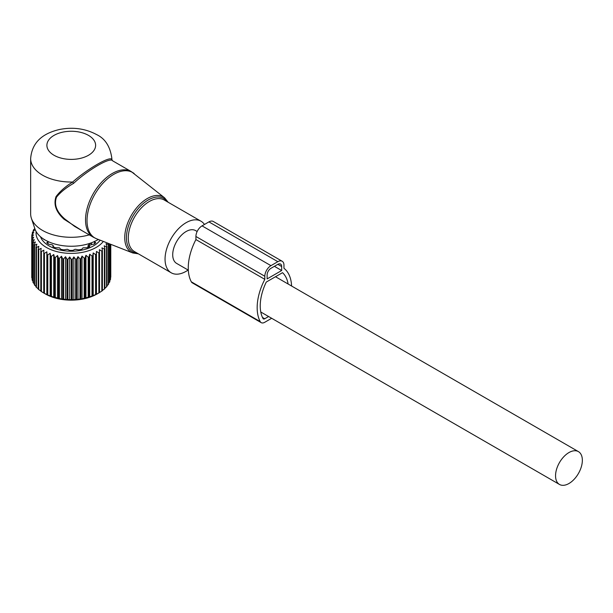 <?xml version="1.0" encoding="UTF-8"?>
<svg xmlns="http://www.w3.org/2000/svg" width="613" height="613" viewBox="0 0 613 613"><rect width="100%" height="100%" fill="white"/><g stroke="black" fill="none" stroke-linecap="round" stroke-linejoin="round"><path stroke-width="0.92" d="M204.451 224.473A29.776 17.195 120 0 0 200.995 221.216A29.776 17.195 120 0 0 173.487 234.825A29.776 17.195 120 0 0 167.633 269.329A29.776 17.195 120 0 0 171.219 272.793A29.776 17.195 120 0 0 188.122 270.042M111.865 158.591L111.842 159.411A40.604 23.447 0 0 0 111.865 158.591C110.302 146.645 105.214 138.645 96.609 134.576C85.245 128.515 72.809 126.83 59.3 129.535C45.707 132.783 32.121 140.025 30.65 158.591L30.65 213.845A40.604 23.447 0 0 0 31.386 218.289L34.949 228.948A36.979 21.348 0 0 0 45.109 239.997A36.979 21.348 0 0 0 98.318 239.445M31.386 218.289A40.604 23.447 0 0 0 42.542 230.427A40.604 23.447 0 0 0 89.276 234.856M134.186 173.563A37.776 21.815 120 0 0 98.662 188.444A37.776 21.815 120 0 0 90.287 233.538A37.776 21.815 120 0 0 96.547 238.756L132.806 252.97A31.945 18.444 -60 0 1 127.504 248.564A31.945 18.444 -60 0 1 134.584 210.428A31.945 18.444 -60 0 1 164.629 197.853L131.274 171.586A37.899 21.884 120 0 0 96.264 188.911A37.899 21.884 120 0 0 88.808 232.817A37.899 21.884 120 0 0 93.375 237.231L74.694 226.442L64.771 218.941C56.565 211.822 53.814 204.543 56.542 197.102C60.633 192.091 66.311 187.517 73.575 183.379C88.372 169.609 110.7 156.721 112.623 160.836M112.286 160.56L111.842 159.411C109.949 155.871 87.33 168.927 72.679 182.023C65.553 186.429 59.997 191.302 56.021 196.643C53.362 204.466 56.044 211.998 64.051 219.239L64.771 218.941M82.134 230.733L64.051 219.239M30.65 158.591A40.604 23.447 0 0 0 42.542 175.165A40.604 23.447 0 0 0 72.679 182.023L73.575 183.379M197.156 231.499L195.585 230.595A18.949 10.942 120 0 0 180.981 235.668A18.949 10.942 120 0 0 172.713 254.74A18.949 10.942 120 0 0 176.636 263.414L188.321 270.164M582.35 460.302A18.949 10.942 120 0 0 578.427 451.62A18.949 10.942 120 0 0 563.822 456.7A18.949 10.942 120 0 0 555.554 475.772A18.949 10.942 120 0 0 559.477 484.446A18.949 10.942 120 0 0 574.082 479.366A18.949 10.942 120 0 0 582.35 460.302M34.834 228.618L33.508 229.852A39.523 22.819 180 0 0 33.248 230.358L33.248 231.446M77.981 256.632L77.981 299.512L79.989 298.876A39.523 22.819 0 0 0 80.87 298.753L82.035 298.952L82.035 256.073L80.87 258.747A39.523 22.819 180 0 1 79.989 258.87L77.981 256.632L76.594 259.222A39.523 22.819 180 0 1 75.69 259.291L73.859 256.931L72.257 259.429A39.523 22.819 180 0 1 71.346 259.437L69.698 256.962L67.905 259.353A39.523 22.819 180 0 1 66.993 259.299L65.553 256.732L63.591 259A39.523 22.819 180 0 1 62.702 258.893L61.484 256.242L59.377 258.38A39.523 22.819 180 0 1 58.511 258.211L57.53 255.491L55.3 257.491A39.523 22.819 180 0 1 54.473 257.276L53.745 254.495L51.415 256.349A39.523 22.819 180 0 1 50.634 256.081L50.166 253.269L47.776 254.97A39.523 22.819 180 0 1 47.048 254.656L46.849 251.813L44.42 253.368A39.523 22.819 180 0 1 43.761 253.008L43.83 250.165L41.393 251.56A39.523 22.819 180 0 1 40.803 251.161L41.14 248.334L38.726 249.575A39.523 22.819 180 0 1 38.221 249.139L38.818 246.342L36.451 247.43A39.523 22.819 180 0 1 36.029 246.962L36.887 244.212L34.604 245.154A39.523 22.819 180 0 1 34.274 244.664L35.37 241.974L33.202 242.779A39.523 22.819 180 0 1 32.964 242.265L34.297 239.652L32.259 240.319A39.523 22.819 180 0 1 32.121 239.798L33.669 237.277L31.792 237.821A39.523 22.819 180 0 1 31.753 237.292L33.493 234.879L31.799 235.308A39.523 22.819 180 0 1 31.861 234.779L33.784 232.48L32.29 232.81A39.523 22.819 180 0 1 32.451 232.289L34.527 230.12L33.248 230.358M103.344 241.422A35.194 20.321 180 0 1 81.161 252.571A35.194 20.321 180 0 1 36.152 231.622M43.784 293.037L45.416 293.972A36.542 21.103 0 0 0 81.544 299.297A36.542 21.103 0 0 0 97.099 293.972L99.206 292.761A39.523 22.819 0 0 0 99.521 292.57L99.521 252.564A39.523 22.819 180 0 1 98.877 252.939L98.877 292.945A39.523 22.819 0 0 0 99.206 292.761M77.981 299.512L76.594 299.228A39.523 22.819 0 0 1 75.69 299.297L73.859 299.811L72.257 299.435A39.523 22.819 0 0 1 71.346 299.443L69.698 299.841L67.905 299.359A39.523 22.819 0 0 1 66.993 299.305L65.553 299.611L63.591 299.006A39.523 22.819 0 0 1 62.702 298.899L61.484 299.121L59.377 298.385A39.523 22.819 0 0 1 58.511 298.224L55.3 297.497A39.523 22.819 0 0 1 54.473 297.282L51.415 296.355A39.523 22.819 0 0 1 50.634 296.087L47.776 294.976A39.523 22.819 0 0 1 47.048 294.661L44.42 293.374A39.523 22.819 0 0 1 43.761 293.014L41.393 291.573A39.523 22.819 0 0 1 40.803 291.167L40.803 251.161M41.14 291.213L38.726 289.581A39.523 22.819 0 0 1 38.221 289.144L38.221 249.139M38.818 289.221L36.451 287.436A39.523 22.819 0 0 1 36.029 286.968L36.029 246.962M36.029 286.378L34.604 285.16A39.523 22.819 0 0 1 34.274 284.67L34.274 244.664M34.274 283.811L33.202 282.785A39.523 22.819 0 0 1 32.964 282.271L32.964 242.265M32.964 281.099L32.259 280.325A39.523 22.819 0 0 1 32.121 279.804L32.121 239.798M32.121 278.241L31.792 277.827A39.523 22.819 0 0 1 31.753 277.306L31.753 237.292M34.673 228.12L34.673 228.772M32.29 232.81L32.29 234.266M31.799 235.308L31.799 237.231M31.792 237.821L31.792 277.827M32.259 240.319L32.259 280.325M33.202 242.779L33.202 282.785M34.604 245.154L34.604 285.16M36.451 247.43L36.451 287.436M38.726 249.575L38.726 289.581M41.393 251.56L41.393 291.573M43.761 253.008L43.761 293.014M44.42 253.368L44.42 293.374M46.849 251.813L46.849 294.7M47.048 254.656L47.048 294.661M47.776 254.97L47.776 294.976M50.166 253.269L50.166 296.148M50.634 256.081L50.634 296.087M51.415 256.349L51.415 296.355M53.745 254.495L53.745 297.374M54.473 257.276L54.473 297.282M55.3 257.491L55.3 297.497M57.53 255.491L57.53 298.37M58.511 258.211L58.511 298.224M59.377 258.38L59.377 298.385M61.484 256.242L61.484 299.121M62.702 258.893L62.702 298.899M63.591 259L63.591 299.006M65.553 256.732L65.553 299.611M66.993 259.299L66.993 299.305M67.905 259.353L67.905 299.359M69.698 256.962L69.698 299.841M71.346 259.437L71.346 299.443M72.257 259.429L72.257 299.435M73.859 256.931L73.859 299.811M75.69 259.291L75.69 299.297M76.594 259.222L76.594 299.228M79.989 258.87L79.989 298.876M80.87 258.747L80.87 298.753M98.877 252.939L96.448 251.422L96.318 254.265A39.523 22.819 180 0 1 95.605 254.594L93.199 252.924L92.801 255.744A39.523 22.819 180 0 1 92.027 256.027L89.69 254.211L89.023 257A39.523 22.819 180 0 1 88.203 257.23L85.95 255.261L85.031 258.004A39.523 22.819 180 0 1 84.173 258.18L84.173 298.186A39.523 22.819 0 0 0 85.031 298.01L88.203 297.236A39.523 22.819 0 0 0 89.023 297.006L92.027 296.033A39.523 22.819 0 0 0 92.801 295.757L95.605 294.6A39.523 22.819 0 0 0 96.318 294.271L98.877 292.945M108.302 243.361L108.608 244.074A39.523 22.819 180 0 1 108.302 244.572L106.049 243.66L106.961 246.403A39.523 22.819 180 0 1 106.562 246.87L104.218 245.821L104.884 248.61A39.523 22.819 180 0 1 104.394 249.054L101.988 247.851L102.394 250.671A39.523 22.819 180 0 1 101.819 251.085L99.39 249.721L99.521 252.564M82.035 256.073L84.173 258.18M100.157 240.166A31.401 18.129 180 0 1 80.096 250.472A31.401 18.129 180 0 1 40.512 236.764M110.769 277.199A39.523 22.819 0 0 0 110.777 276.678L110.777 244.334L110.532 277.505M109.804 280.402L110.417 279.704A39.523 22.819 0 0 0 110.532 279.183L110.532 244.235M108.608 283.145L109.589 282.172A39.523 22.819 0 0 0 109.804 281.666L109.804 243.951M106.961 285.75L108.302 284.578A39.523 22.819 0 0 0 108.608 284.08L108.608 244.074M104.884 288.194L106.562 286.884A39.523 22.819 0 0 0 106.961 286.409L106.961 246.403M101.988 290.731L104.394 289.06A39.523 22.819 0 0 0 104.884 288.616L104.884 248.61M99.39 292.6L101.819 291.091A39.523 22.819 0 0 0 102.394 290.677L102.394 250.671M82.035 298.952L84.173 298.186M85.95 255.261L85.95 298.148M85.031 258.004L85.031 298.01M88.203 257.23L88.203 297.236M89.023 257L89.023 297.006M89.69 254.211L89.69 297.09M92.027 256.027L92.027 296.033M92.801 255.744L92.801 295.757M93.199 252.924L93.199 295.803M95.605 254.594L95.605 294.6M96.318 254.265L96.318 294.271M96.448 251.422L96.448 294.301M101.819 251.085L101.819 291.091M104.394 249.054L104.394 289.06M106.562 246.87L106.562 286.884M108.302 244.572L108.302 284.578M109.589 243.867L109.589 282.172M110.417 244.196L110.417 279.704M47.676 243.491L47.791 241.238L47.676 242.227L46.749 242.717A29.179 16.85 180 0 0 48.611 244.196L52.343 244.855L53.285 246.028L52.848 246.641A29.179 16.85 180 0 0 55.408 247.713L59.476 247.844L60.748 249.284A29.179 16.85 180 0 0 63.76 249.843L67.384 249.276L69.675 250.388A29.179 16.85 180 0 0 72.84 250.388L75.131 249.276L78.755 249.843A29.179 16.85 180 0 0 79.475 249.729A29.179 16.85 180 0 0 81.767 249.284L83.039 247.844L87.107 247.713A29.179 16.85 180 0 0 89.667 246.641L89.222 246.028L89.222 246.84M89.153 246.87L89.222 246.028M91.023 244.495L93.904 244.196A29.179 16.85 180 0 0 95.758 242.717L94.839 242.227L94.839 243.491M94.724 241.238L94.839 242.227L94.724 241.238M97.735 239.806L98.478 239.629A29.179 16.85 180 0 0 98.547 239.537M44.78 239.806L44.029 239.629A29.179 16.85 180 0 1 43.73 239.154M53.362 246.87L53.362 245.805L53.285 246.84M87.958 247.384L87.958 245.882A1.893 1.096 0 0 0 89.161 245.89M89.674 243.415L87.958 245.882M91.191 242.886L91.621 244.189A1.893 1.096 -0 0 1 91.598 244.357L91.621 244.189M288.125 284.018A40.604 23.447 -60 0 0 282.524 272.678L266.272 282.064A40.604 23.447 -60 0 0 263 318.492A2.705 1.563 -60 0 0 263.375 318.898A2.705 1.563 -60 0 0 264.724 318.76L268.609 316.515M271.674 318.285L264.724 322.3A7.042 4.061 -60 0 1 261.207 322.645A7.042 4.061 -60 0 1 260.226 321.61A44.941 25.945 -60 0 1 264.824 279.352L195.915 239.568A44.941 25.945 -60 0 0 191.317 281.819A7.042 4.061 -60 0 0 192.298 282.861L261.207 322.645M264.824 279.352L264.824 276.264A8.666 5.004 -60 0 1 270.954 265.659L277.842 261.674A8.666 5.004 -60 0 1 282.172 261.245A8.666 5.004 -60 0 1 283.965 265.214L283.965 268.302A44.941 25.945 -60 0 1 291.589 286.018M264.824 276.264L195.915 236.48L195.915 239.568M195.915 236.48A8.666 5.004 -60 0 1 202.037 225.868L208.933 221.891A8.666 5.004 -60 0 1 213.263 221.462L282.172 261.245M281.673 266.54L277.842 264.326A5.417 3.126 -60 0 1 280.547 264.057A5.417 3.126 -60 0 1 281.673 266.54L281.673 270.517L274.394 266.318M281.673 270.517L267.122 278.915L267.122 274.938A5.417 3.126 -60 0 1 270.954 268.31L277.842 264.326M167.226 201.715A30.865 17.823 120 0 0 137.626 209.301A30.865 17.823 120 0 0 129.121 248.303A30.865 17.823 120 0 0 137.442 253.292M200.995 221.216L164.246 199.999A29.776 17.195 120 0 0 136.737 213.608A29.776 17.195 120 0 0 130.876 248.112A29.776 17.195 120 0 0 134.469 251.575L171.219 272.793M54.028 155.273A24.367 14.068 0 0 0 88.487 155.273A24.367 14.068 0 0 0 88.487 135.381A24.367 14.068 0 0 0 54.028 135.381A24.367 14.068 0 0 0 54.028 155.273M89.237 243.645A2.437 1.41 60 0 1 89.919 245.621M90.486 243.139A2.437 1.41 60 0 1 91.069 244.962M264.724 318.76L262.487 317.465M260.226 321.61L191.317 281.819M270.954 265.659L202.037 225.868M277.842 261.674L208.933 221.891M96.547 238.756L93.375 237.231M168.146 202.252L164.629 197.853M132.806 252.97L138.369 253.828M111.865 159.556L112.57 160.782L131.274 171.586M275.505 276.731L578.427 451.62M260.77 311.994L559.477 484.446M94.486 243.759L94.486 241.744M48.029 243.759L48.029 241.744"/></g></svg>
